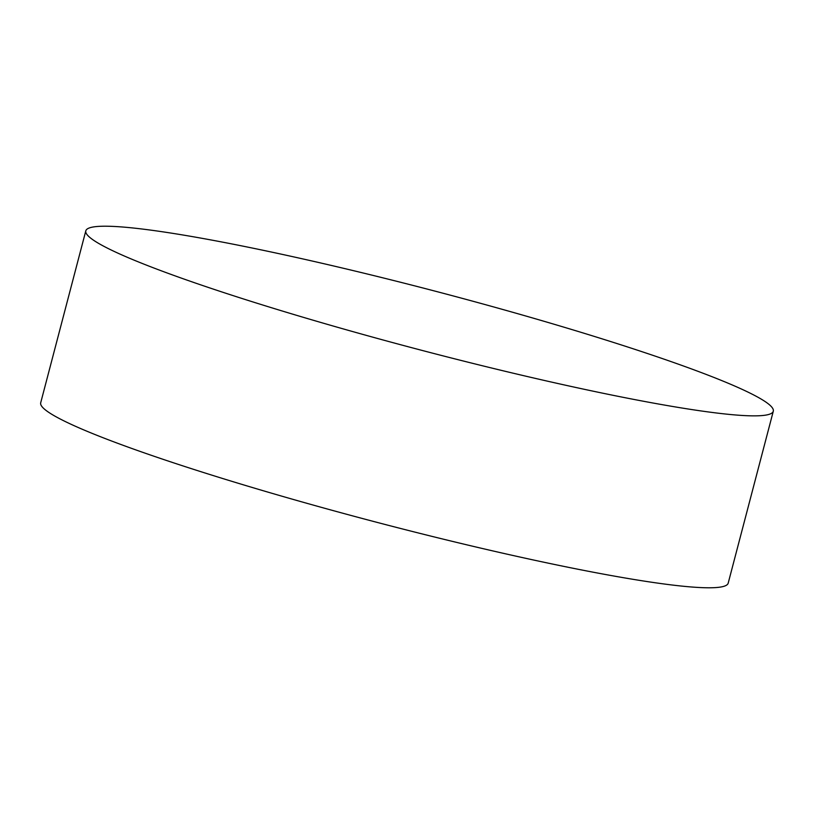 <?xml version="1.0" encoding="UTF-8"?>
<svg xmlns="http://www.w3.org/2000/svg" width="814" height="814" viewBox="0 0 814 814"><rect width="100%" height="100%" fill="white"/><g stroke="black" fill="none" stroke-linecap="round" stroke-linejoin="round"><path stroke-width="1.22" d="M641.422 351.506A355.382 30.322 -165.3 0 1 773.3 411.212A355.382 30.322 -165.3 0 1 764.56 415.293A355.382 30.322 -165.3 0 1 700.355 410.836A355.382 30.322 -165.3 0 1 217.684 290.567A355.382 30.322 -165.3 0 1 91.422 238.695A355.382 30.322 -165.3 0 1 85.806 230.85A355.382 30.322 -165.3 0 1 158.75 231.237A355.382 30.322 -165.3 0 1 641.422 351.506M773.3 411.212L728.194 583.15A355.382 30.322 -165.3 0 1 655.25 582.763A355.382 30.322 -165.3 0 1 268.773 492.368A355.382 30.322 -165.3 0 1 40.7 402.788L85.806 230.85"/></g></svg>
